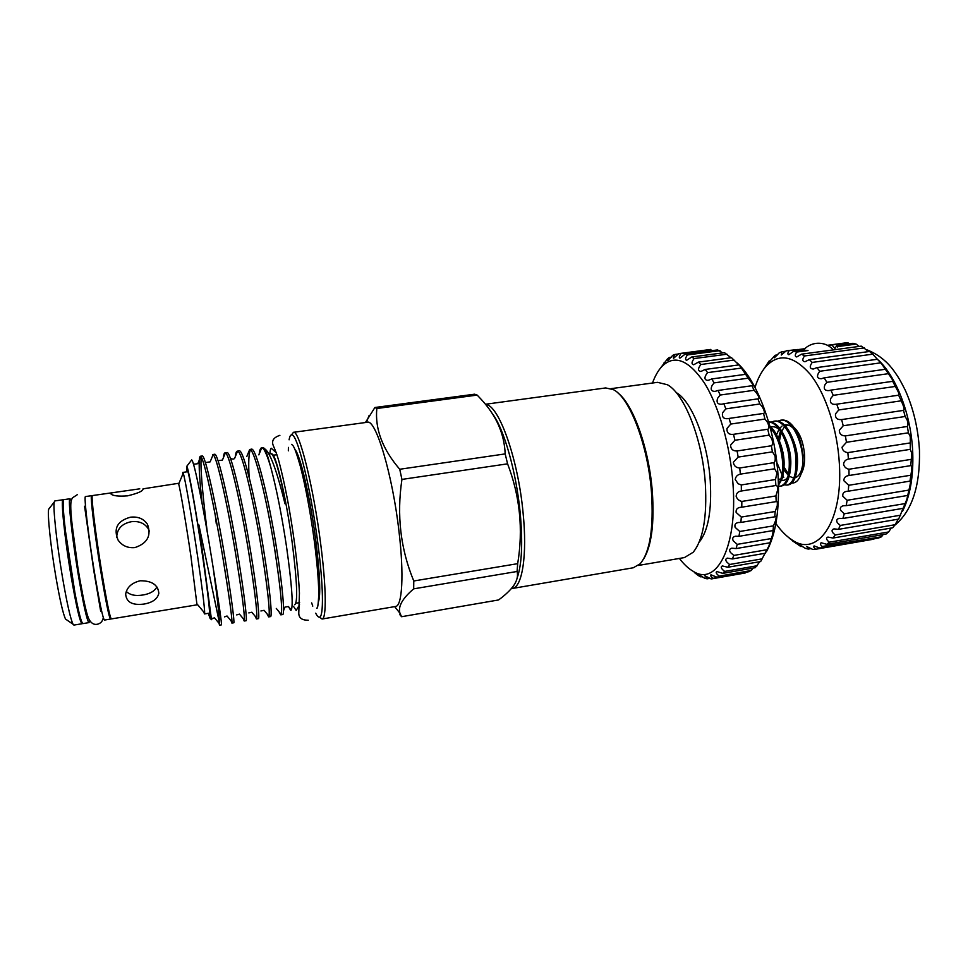 <?xml version="1.0" encoding="UTF-8"?>
<svg xmlns="http://www.w3.org/2000/svg" width="968" height="968" viewBox="0 0 968 968"><rect width="100%" height="100%" fill="white"/><g stroke="black" fill="none" stroke-linecap="round" stroke-linejoin="round"><path stroke-width="1.45" d="M763.183 369.994L769.173 360.943L768.314 362.843L775.199 355.232L774.424 357.785L779.24 352.824L781.89 351.759L781.297 355.026L786.282 350.791L797.826 349.496L789.114 350.658C787.589 353.09 787.492 354.445 788.799 354.724L793.76 351.215L796.712 352.049C794.788 354.954 794.801 356.599 796.749 356.95L801.504 354.167L804.505 355.97C802.109 359.394 802.266 361.318 804.977 361.742L809.296 359.648L812.261 362.407L872.725 354.167L881.8 364.065L889.725 375.632C892.254 379.069 893.27 381.029 892.786 381.513L896.743 389.063C898.885 392.802 899.526 394.847 898.655 395.21L902.624 404.019C904.197 407.806 904.499 409.936 903.531 410.384L905.14 416.494L907.185 420.051C908.129 423.56 908.178 425.702 907.331 426.477L908.432 432.805L910.271 436.689L910.307 449.346L911.795 453.435L910.767 465.632C911.529 465.414 911.844 466.794 911.711 469.77L909.993 481.036C910.598 480.902 910.61 482.306 910.029 485.234L906.847 499.379L898.643 519.102L838.433 529.363L834.029 528.867C831.754 529.544 831.451 530.936 833.121 533.053L835.215 534.977L895.097 524.716L892.714 527.778L833.037 538.039L827.942 537.071C826.091 537.748 826.115 539.067 828.003 541.015L829.31 542.201L888.66 531.952L885.986 534.094L826.854 544.331L821.239 542.782C819.86 543.435 820.186 544.681 822.207 546.509L881.509 536.78L878.629 537.99L820.053 548.154L814.124 545.94C813.217 546.472 813.725 547.586 815.661 549.267L873.886 539.152M836.727 345.479L852.99 343.301L856.148 344.1L837.368 346.604L836.727 345.479L834.997 348.492L831.827 344.959L827.906 345.274M812.261 362.407L811.789 363.048C809.381 366.739 809.865 368.748 813.241 369.05L816.931 367.586L819.787 371.264L880.698 362.843M819.787 371.264L818.613 372.825C816.532 376.697 817.44 378.669 821.336 378.742L824.204 377.822L826.854 382.324L888.152 373.709M826.854 382.324L824.954 384.768C823.369 388.834 824.724 390.782 829.007 390.6L830.883 390.128L833.242 395.343L894.843 386.51M833.242 395.343L830.641 398.586C829.685 402.821 831.488 404.733 836.037 404.309L836.751 404.176L838.748 409.96L900.567 400.909M838.748 409.96L835.481 413.905C835.142 418.031 837.187 419.93 841.628 419.58L843.213 425.763L905.14 416.494M843.213 425.763L839.316 430.276C839.413 433.966 841.434 435.83 845.366 435.89L846.468 442.291L908.432 432.805M846.468 442.291L842.039 447.204C842.475 450.423 844.411 452.225 847.835 452.613L848.428 459.038L910.307 449.346M848.428 459.038C845.572 459.715 843.939 461.421 843.551 464.18C844.229 466.915 846.032 468.609 848.96 469.238L910.743 459.437M848.96 469.238L849.033 475.506L910.743 465.632M849.033 475.506L848.9 475.53C845.596 475.966 843.902 477.684 843.818 480.697L848.73 485.283L910.283 475.312M848.73 485.283L848.27 491.199L909.714 481.169M848.27 491.199L846.903 491.32C843.769 491.792 842.414 493.438 842.838 496.257L847.145 500.274L908.383 490.171M847.145 500.274L846.189 505.659L907.282 495.519M846.189 505.659L843.685 505.719C840.744 506.276 839.74 507.837 840.672 510.414L844.29 513.778L905.128 503.578M844.29 513.778L842.874 518.485L903.555 508.273M842.874 518.485L839.341 518.352C836.691 518.969 836.037 520.445 837.393 522.78L840.26 525.442L900.651 515.182M898.219 519.175L895.097 524.716M891.189 528.032L888.66 531.952M883.07 534.602L881.509 536.78M775.876 523.519C780.946 530.779 786.331 536.236 792.005 539.878C817.198 557.919 843.067 522.357 839.389 464.192C837.538 429.586 825.631 393.54 810.155 374.217C793.373 355.208 778.478 352.788 765.482 366.981C761.163 372.16 757.666 378.972 755.004 387.418M786.282 350.791L789.114 350.658M878.533 360.205C896.864 377.532 911.384 415.889 912.739 452.649C913.538 476.522 910.126 496.064 902.503 511.298M827.483 345.298L844.943 342.974L847.992 342.805L849.335 343.797M856.148 344.1L859.1 346.423M801.504 354.167L861.266 346.133L868.671 351.59M809.296 359.648L869.579 351.469L872.725 354.167M485.621 404.479C498.58 404.503 518.001 458.179 523.047 512.471C527.463 555.366 522.188 587.649 512.169 588.508L511.37 588.58M485.44 404.261L605.678 387.938L613.385 389.644C629.599 397.34 648.028 445.256 651.488 492.288C653.763 528.371 649.964 552.232 640.102 563.848L633.266 567.78L512.169 588.508M676.281 392.633C691.672 401.018 707.705 441.323 710.246 480.66C711.891 510.451 708.201 530.948 699.211 542.14M611.219 388.64L657.538 382.336L667.448 384.756C684.449 393.891 702.417 439.206 705.321 483.516C707.172 517.045 703.119 539.975 693.149 552.292L684.424 557.58L638.335 565.457M492.494 413.868C503.856 428.509 516.222 471.67 520.143 512.435C522.889 542.576 521.909 564.392 517.178 577.884M618.141 393.153C633.314 404.648 649.141 449.043 652.335 491.829C654.453 523.591 651.537 546 643.587 559.068M208.277 613.325L210.189 618.625C210.552 613.773 208.168 593.578 203.026 558.028C196.564 513.742 188.445 468.101 186.824 466.237L186.582 471.876M190.902 460.925L191.688 459.897C194.181 460.901 203.958 510.148 211.677 558.379L213.202 567.938C217.183 596.578 219.252 614.837 219.409 622.726L198.888 524.922L211.46 619.508M271.536 454.161C275.214 450.689 286.25 497.177 292.384 544.064C297.188 582.542 297.938 602.761 294.635 604.746M264.373 448.644C269.721 451.403 276.594 469.795 285.016 503.796C284.229 493.208 279.365 473.207 276.546 464.337C274.198 457.368 272.262 453.738 270.738 453.423L269.757 454.113M270.75 467.133C267.325 454.004 264.736 447.494 262.981 447.603L261.735 447.785C263.841 447.712 266.841 454.161 270.75 467.133C276.485 488.574 281.736 515 286.492 546.412C291.755 583.861 293.352 605.048 291.283 609.997L288.416 606.525L284.931 607.105L283.491 610.772M315.677 613.18C317.141 616.035 318.399 617.354 319.464 617.148C323.82 616.979 323.445 585.882 317.915 543.738C310.813 487.703 296.922 432.164 291.513 434.898C290.436 435.019 289.626 436.653 289.093 439.811M288.416 447.397L288.343 450.834M291.525 434.886L293.449 432.321C299.076 429.393 313.414 486.311 320.674 543.822C326.337 587.068 326.627 618.915 322.09 619.012L319.476 617.16M202.143 503.735C198.96 474.223 198.331 458.396 200.231 456.279L200.763 456.545C204.079 458.469 214.666 508.297 222.713 556.685C228.642 592.864 231.739 614.62 232.017 621.964L231.897 623.102L231.122 620.887M207.285 532.097L206.438 525.237C202.445 492.409 199.952 463.696 201.356 457.416M200.231 456.279L202.131 456.013C204.95 453.363 216.203 504.981 224.721 556.37C231.219 594.993 234.764 623.392 233.796 622.787L231.897 623.102M216.3 523.761L215.332 515.557M211.314 459.026L213.105 454.73C216.735 455.807 227.77 505.816 235.768 554.64C241.673 591.279 244.565 613.083 244.432 620.077L244.214 621.033L243.174 618.564M212.621 454.561L214.509 454.307C217.764 451.596 229.392 503.033 237.765 554.325C244.178 592.876 247.397 621.262 246.09 620.718L244.214 621.033M223.39 457.743C223.668 454.609 224.189 452.988 224.951 452.867L225.362 452.939C229.319 453.181 240.802 503.36 248.764 552.607C254.644 589.706 257.306 611.558 256.774 618.177L256.459 618.963L255.153 616.229M224.951 452.867L226.839 452.601C230.505 449.842 242.508 501.109 250.748 552.292C257.077 590.758 259.969 619.145 258.335 618.649L256.459 618.963M235.393 456.472C235.732 453.084 236.349 451.318 237.233 451.161L237.559 451.197C241.831 450.58 253.785 500.904 261.699 550.574C267.543 588.133 269.987 610.034 269.031 616.277L268.656 616.906L267.059 613.894M237.233 451.161L239.108 450.906C243.198 448.099 255.564 499.185 263.683 550.272C269.915 588.653 272.48 617.027 270.52 616.592L268.656 616.906M280.805 614.849L282.656 614.547C284.943 614.922 282.704 586.56 276.546 548.251C268.559 497.274 255.83 446.357 251.329 449.212L249.683 449.479C254.269 448.015 266.708 498.459 274.585 548.566C280.381 586.572 282.596 608.509 281.204 614.365L280.805 614.849L278.881 611.558M249.103 476.982C248.316 462.075 248.776 453.048 250.458 449.866M219.409 622.726L219.542 625.195L218.998 623.21M213.202 567.938C219.083 604.286 221.829 623.259 221.442 624.868L219.542 625.195M291.513 434.898L293.449 432.321L367.344 422.266C375.729 418.721 392.548 474.55 398.998 531.517C404.14 574.387 402.252 606.186 395.597 606.464L322.041 619.024M376.818 408.508L374.906 407.504L474.586 394.194L477.163 395.089L376.818 408.508C374.846 428.884 382.481 449.14 399.736 469.262L505.175 453.907C504.364 433.882 496.354 415.671 481.132 399.288L477.163 395.089M365.42 422.532L374.906 407.504M399.844 614.68L401.575 616.713L498.568 599.954C505.356 595.005 510.451 590.141 513.851 585.386C517.118 580.449 518.195 575.803 517.081 571.471L413.687 588.846C402.41 598.454 397.836 606.597 399.978 613.264L401.575 616.713M187.006 471.815L187.126 470.315C187.84 466.128 196.093 511.515 202.748 557.132C208.156 594.739 210.334 613.918 209.257 614.644L208.689 613.252M92.154 496.499L91.609 495.689L85.511 496.56C83.684 495.374 88.124 533.9 94.283 571.435C99.426 602.241 102.814 618.443 104.459 620.065L110.533 619.06L110.812 618.129M91.609 495.689C89.951 494.479 94.513 532.944 100.636 570.454C105.73 601.225 109.021 617.427 110.533 619.06M203.728 611.957L204.502 613.942L204.672 613.083C204.575 606.972 202.288 588.471 197.774 557.568C192.051 518.521 184.948 477.611 183.218 473.183L182.795 472.408L182.649 474.526M114.381 492.446L92.42 495.568C90.774 494.358 95.372 532.823 101.483 570.321C106.565 601.092 109.856 617.294 111.344 618.927L196.988 604.843L190.938 556.394C186.025 523.156 180.072 488.187 178.681 484.073L178.342 483.334L143.034 488.852C143.337 490.945 138.182 493.269 127.546 495.846C118.58 496.499 113.087 495.906 111.054 494.055C110.497 493.341 111.61 492.809 114.381 492.446L139.767 488.828M130.45 517.202C138 516.355 143.675 518.715 147.451 524.269C151.601 535.546 147.438 543.314 134.963 547.573C127.764 548.263 122.162 545.783 118.12 540.144C113.22 528.48 117.334 520.832 130.45 517.202M82.425 623.295L82.074 623.743C79.92 622.206 76.194 605.992 70.882 575.077C64.553 537.409 60.633 498.641 63.065 499.754L63.525 500.069M82.074 623.743L73.895 625.086L73.023 624.215C70.422 618.709 66.852 602.774 62.327 576.42C56.664 542.963 52.865 507.22 54.269 502.017L54.849 500.916L63.065 499.754M66.586 619.786L65.546 619.072C63.089 614.027 59.81 599.688 55.733 576.069C50.626 546.121 47.311 514.032 48.69 509.168L49.465 508.164M75.068 593.735L65.364 530.488M71.221 500.722L70.023 498.762L63.876 499.633C61.468 498.52 65.413 537.288 71.741 574.944C77.041 605.847 80.755 622.073 82.897 623.61L89.02 622.605L89.576 620.367M70.023 498.762C67.772 497.625 71.862 536.32 78.142 573.951C83.393 604.831 87.011 621.045 89.02 622.605M71.85 522.78L78.42 571.519L83.563 599.144M107.46 604.092L100.733 568.059C96.594 541.947 94.065 522.889 93.158 510.898M709.496 472.553L709.955 477.067M144.038 604.056C132.422 605.544 126.3 602.217 125.671 594.074C126.881 587.31 131.708 582.881 140.154 580.776C151.819 580.679 158.05 584.829 158.825 593.251C157.566 598.938 152.642 602.544 144.038 604.056M126.288 591.412C129.893 595.005 135.399 596.215 142.792 595.017C149.858 593.88 154.553 591.194 156.901 586.959M149.362 531.202L148.152 528.552C144.426 523.119 138.823 520.844 131.333 521.716C121.871 523.615 116.995 528.855 116.704 537.409M679.391 558.439C684.001 564.465 688.72 568.833 693.548 571.531C716.744 586.354 737.749 546.545 732.97 483.746C730.344 445.728 718.788 405.749 704.208 382.687C688.478 359.793 674.43 354.324 662.064 366.291C658.276 370.32 655.082 375.899 652.48 383.026M735.22 479.487L738.136 483.77L741.306 484.944L775.489 479.523L776.977 472.928L774.642 468.778L773.964 462.668C775.15 461.7 775.489 459.437 775.005 455.88L772.416 451.85L771.363 445.776C772.706 445.074 772.875 442.787 771.859 438.928L769.161 435.14L767.745 429.235C769.282 428.872 769.245 426.634 767.624 422.508L764.95 419.059L763.558 413.481C764.926 413.082 764.538 410.916 762.409 406.996L759.892 403.983L757.896 398.864L758.585 399.01C759.638 398.489 758.888 396.408 756.335 392.766L754.132 390.286L751.906 385.736L752.923 386.123C753.528 385.506 752.426 383.51 749.583 380.146L740.096 366.182L731.53 357.688L698.436 362.092L700.88 364.5L700.3 365.275C697.746 368.977 697.952 371.046 700.892 371.482L705.188 369.449L707.596 372.632L706.35 374.253C704.038 378.137 704.619 380.182 708.104 380.4L711.783 378.948L714.094 382.88L712.182 385.3C710.234 389.366 711.214 391.399 715.146 391.387L718.062 390.443L720.216 395.041L717.651 398.211C716.199 402.458 717.603 404.455 721.862 404.225L723.87 403.692L725.831 408.859L722.624 412.719C721.765 417.099 723.58 419.071 728.081 418.636L729.073 418.43L730.767 424.057L726.968 428.473C726.75 432.914 728.928 434.85 733.514 434.317L734.906 440.259L730.574 445.135C730.767 449.152 732.945 451.1 737.096 450.967L738.148 457.09L733.357 462.281C733.877 465.862 735.995 467.762 739.709 467.98L740.411 474.126C737.422 474.756 735.704 476.546 735.22 479.487M658.893 370.2L667.315 359.08L669.227 357.482L667.86 360.616L672.784 355.304L674.877 354.457C673.389 356.708 672.978 357.991 673.631 358.293L678.737 353.647L680.976 353.574C679.173 356.248 678.822 357.773 679.935 358.16L685.078 354.179L687.437 354.929C685.247 358.039 684.993 359.83 686.663 360.302L691.684 356.998L694.116 358.571C691.491 362.129 691.358 364.186 693.705 364.754L698.436 362.092M736.805 362.685C756.976 379.746 775.465 429.163 778.115 476.619C779.76 509.676 775.84 534.76 766.329 551.881M680.976 353.574L710.887 349.424L678.737 353.647M722.806 352.884L717.554 349.92L685.078 354.179M731.058 357.761L724.475 352.667L691.684 356.998M741.306 484.944L741.355 491.006C738.064 491.429 736.333 493.208 736.152 496.342C737.096 499.028 738.995 500.722 741.839 501.436L741.778 507.196L740.399 507.317C737.241 507.776 735.825 509.471 736.128 512.435L741.319 517.069L740.871 522.43L738.451 522.502C735.474 523.01 734.373 524.632 735.148 527.379L739.758 531.48L738.959 536.32L735.571 536.224C732.849 536.78 732.074 538.317 733.26 540.858L737.229 544.355L736.091 548.566L731.869 548.178C729.436 548.783 728.989 550.247 730.538 552.571L733.805 555.426L732.365 558.935L727.428 558.137C725.371 558.79 725.238 560.182 727.053 562.299L729.582 564.501L727.888 567.248L722.394 565.965C720.736 566.619 720.906 567.926 722.89 569.898L724.681 571.423L722.769 573.383L716.852 571.531C715.642 572.149 716.09 573.395 718.195 575.246L719.224 576.129L717.143 577.279L749.293 571.628L752.269 569.269M717.143 577.279L710.972 574.798C710.173 575.355 710.863 576.541 713.041 578.332L745.517 572.62M722.769 573.383L755.234 567.696L759.807 561.694M727.888 567.248L760.666 561.537L768.907 545.988L772.766 534.167L773.468 525.842L775.574 520.651C776.288 517.674 776.239 516.246 775.416 516.38L774.715 516.827L775.223 511.491L777.244 505.707C777.558 502.67 777.207 501.267 776.215 501.484L775.913 495.931L777.727 489.675C777.594 486.614 776.965 485.222 775.864 485.5L775.489 479.523M732.365 558.935L765.446 553.224M736.091 548.566L769.463 542.866M738.959 536.32L772.573 530.658M740.871 522.43L774.715 516.827M741.778 507.196L775.791 501.666M741.621 490.97L775.767 485.525M740.411 474.126L774.642 468.778M738.148 457.09L772.416 451.85M734.906 440.259L769.161 435.14M730.767 424.057L764.95 419.059M725.831 408.859L759.892 403.983M720.216 395.041L754.132 390.286M714.094 382.88L747.792 378.234M707.596 372.632L741.065 368.106M700.88 364.5L734.083 360.06M779.446 440.972L781.212 432.357M781.733 431.087L784.189 427.275M785.508 426.15L787.117 425.363M793.796 427.166C799.822 432.805 803.404 442.037 804.553 454.863C804.928 462.946 803.815 469.214 801.177 473.667M802.835 464.12L803.113 455.093L798.527 436.011M796.12 430.712L794.498 428.134C790.505 422.363 786.234 419.676 781.708 420.076L780.547 420.245C790.009 418.224 800.96 437.004 802.581 456.412L802.799 464.616L802.847 456.376C802.182 446.671 799.943 438.117 796.12 430.712M781.128 420.185L778.502 421.286M777.897 421.14L780.547 420.245M787.069 485.077L788.218 484.895C791.279 484.375 793.675 481.653 795.43 476.74C797.16 471.271 797.705 464.785 797.039 457.271C795.877 446.079 792.731 436.604 787.601 428.824C783.681 423.246 779.506 420.644 775.102 421.044L773.952 421.213C783.33 419.204 794.22 438.02 795.865 457.453C796.7 473.776 793.772 482.984 787.069 485.077L784.237 484.847M771.29 422.121L773.952 421.213M768.677 422.108C777.679 421.83 787.541 440.101 789.126 458.493C789.985 474.84 787.105 484.048 780.462 486.142L781.624 485.948C784.588 485.44 786.936 482.826 788.642 478.083C790.433 472.59 790.989 465.995 790.299 458.312C789.101 446.913 785.895 437.318 780.68 429.526C776.893 424.202 772.875 421.697 768.64 422M778.502 485.137L781.854 479.426C783.693 473.909 784.249 467.217 783.548 459.352C782.301 447.736 779.034 438.032 773.747 430.24L769.705 425.775M770.165 427.481C776.651 434.922 780.716 445.607 782.362 459.534C783.233 470.569 781.938 478.724 778.466 484M777.038 464.301L775.017 449.914M780.462 486.142L778.526 486.105M802.859 463.769L803.089 455.081L798.66 436.338M780.45 431.099L778.369 438.577M783.778 469.528L788.291 475.445M789.222 476.195L792.949 477.829M795.067 477.708C797.922 476.934 800.112 474.223 801.637 469.589L802.799 464.616M777.377 463.599L781.938 474.695M782.81 476.075L783.765 477.43L782.894 475.687M791.764 483.032C795.829 483.262 798.939 480.225 801.105 473.921M793.361 428.364C790.36 425.412 787.371 424.274 784.382 424.964M781.914 426.15L779.748 428.279M778.998 429.356L776.747 434.209M776.965 462.861L777.389 464.313M797.184 467.266C798.298 457.804 796.761 448.136 792.562 438.262M778.224 478.446L779.942 479.668M781.527 480.297C784.092 480.83 786.222 479.668 787.94 476.8M790.42 468.839C791.667 459.014 790.057 448.983 785.617 438.746M779.748 430.046C776.796 427.227 773.88 426.21 771.012 426.973M783.656 470.4C785.012 460.224 783.342 449.842 778.647 439.254M777.34 467.181L774.412 446.466M801.625 469.722L802.811 464.289M788.569 474.151L784.019 467.084M687.437 354.929L720.023 350.646M694.116 358.571L727.016 354.215M705.188 369.449L738.56 364.948M711.783 378.948L745.408 374.35M718.062 390.443L751.906 385.736M723.87 403.692L757.896 398.864M729.073 418.43L763.22 413.481M733.514 434.317L767.745 429.235M737.096 450.967L771.363 445.776M739.709 467.98L773.964 462.668M741.839 501.436L775.913 495.931M741.319 517.069L775.223 511.491M739.758 531.48L773.468 525.842M737.229 544.355L770.685 538.668M733.805 555.426L766.995 549.715M729.582 564.501L762.481 558.79M724.681 571.423L757.266 565.723M719.224 576.129L751.483 570.467M713.343 578.586L745.287 572.959M712.617 578.731L711.141 578.924L704.849 575.779L707.16 578.816L710.185 578.283M707.16 578.816L704.885 578.368L698.618 574.532L700.82 576.892L702.405 576.613M700.82 576.892L698.642 575.658M698.521 575.682L694.806 572.85M664.121 362.528L664.883 362.431M669.227 357.482L671.296 357.216M674.877 354.457L678.447 353.986M710.306 477.018L710.064 478.301M517.686 563.666C523.337 529.375 519.973 496.1 507.583 463.829L401.938 479.414C396.577 515.158 400.522 549.013 413.772 580.981L517.686 563.666L517.081 571.471M413.687 588.846L413.772 580.981M401.938 479.414L399.736 469.262M505.175 453.907L507.583 463.829M311.672 602.895L312.773 606.149M259.194 454.016C259.678 450.059 260.489 447.99 261.626 447.797M288.452 606.561L290.642 610.239L291.283 609.997M793.76 351.215L802.533 350.041L808.014 350.537L796.712 352.049M815.661 549.267L812.854 549.485L806.78 546.545L808.304 549.086L811.414 548.553M808.304 549.086L805.436 548.384L799.399 544.681L800.838 546.533L802.436 546.255M800.838 546.533L793.845 541.656M831.827 344.959L847.992 342.805M804.505 355.97L864.472 347.887M816.931 367.586L877.686 359.237M824.204 377.822L885.357 369.28M830.883 390.128L892.375 381.38M836.751 404.176L898.498 395.21M841.628 419.58L903.531 410.384M845.366 435.89L907.331 426.477M847.835 452.613L909.763 442.993M840.26 525.442L838.433 529.363M835.215 534.977L833.037 538.039M829.31 542.201L826.854 544.331M822.727 546.981L820.053 548.154M793.457 541.729L791.062 539.249M769.173 360.943L770.165 360.81M775.199 355.232L777.57 354.917M781.89 351.759L785.919 351.215M797.85 349.629L804.723 348.71M790.675 539.321L788.412 537.3M294.95 449.491C300.201 454.597 310.438 498.58 315.846 540.955C319.948 574.278 320.783 594.679 318.363 602.181M93.811 570.757L100.66 611.111M77.307 494.696L72.37 497.891C71.063 500.892 70.398 501.702 70.966 512.58C72.527 531.178 75.153 551.385 78.832 573.237C83.659 602.144 87.084 615.539 88.741 618.746C90.835 623.029 93.654 624.88 97.187 624.3C100.636 623.525 102.668 621.299 103.298 617.62M93.751 570.406L84.579 506.228M314.576 542.891C317.577 567.405 318.944 585.096 318.69 595.949C318.23 605.109 317.54 609.162 316.621 608.11M314.503 542.395C310.486 512.568 305.743 487.098 300.262 465.971C294.32 445.377 293.074 445.474 291.501 444.373M279.897 435.322C275.82 436.737 273.472 438.577 272.843 440.827C271.73 445.171 274.368 445.522 278.748 460.683C285.04 484.266 290.412 512.556 294.853 545.541C297.345 565.058 298.882 580.897 299.439 593.057L298.797 612.296C298.447 617.657 301.605 620.294 308.26 620.222M269.903 453.907C270.06 450.616 270.52 448.728 271.282 448.244L276.231 452.685M299.548 604.746L296.172 610.469L293.486 606.331M833.363 349.884C828.729 344.838 822.933 342.672 815.963 343.386C810.942 344.124 806.731 346.375 803.355 350.126M765.482 366.981L768.774 361.669M866.312 349.593C877.964 354.046 887.402 361.488 894.638 371.918C897.856 376.54 899.599 378.936 905.249 390.164C913.453 408.569 918.184 428.594 919.455 450.241M318.387 601.927C320.795 595.647 319.948 575.319 315.834 540.955C310.486 498.23 299.741 453.496 295.046 449.733M186.824 466.237L191.688 459.897M210.189 618.625L211.774 619.726M273.157 455.226L276.921 454.706M366.412 422.387L368.977 415.768M187.901 471.682L182.795 472.408M178.681 484.073L183.218 473.183M48.69 509.168L54.269 502.017M662.064 366.291L663.346 364.367M693.548 571.531L699.041 575.972M147.451 524.269L148.152 528.552M158.232 589.343L158.825 593.251M65.546 619.072L73.023 624.215M197.085 604.044L204.672 613.083M209.596 613.095L204.502 613.942M394.666 606.621L399.978 613.264M295.869 603.245L299.608 602.616M319.464 617.148L322.09 619.012M291.755 608.715L290.642 610.239M192.995 462.728L194.205 464.192L197.787 463.696L200.763 456.545M219.518 623.84L214.509 617.874L211.714 618.6M232.017 621.964L227.032 615.999L224.479 616.882M213.105 454.73L210.141 461.869L206.62 462.365M244.432 620.077L239.459 614.123L236.664 614.898M225.362 452.939L222.422 460.078L218.998 460.562M256.774 618.177L251.813 612.236L248.812 612.913M237.559 451.197L234.631 458.312C234.123 459.122 233.022 459.28 231.352 458.771M269.031 616.277L264.095 610.336L260.912 610.965M249.683 449.479L246.779 456.581M281.204 614.365L276.291 608.436M261.735 447.785L258.843 454.875M269.092 454.101L270.738 453.423M919.467 450.628C920.205 486.287 911.929 511.213 894.614 525.382M792.005 539.878L795.999 543.326M837.32 345.951L837.38 347.004"/></g></svg>
